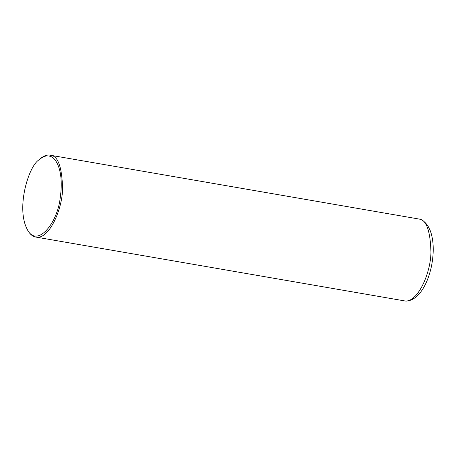 <?xml version="1.0" encoding="UTF-8"?>
<svg xmlns="http://www.w3.org/2000/svg" width="456" height="456" viewBox="0 0 456 456"><rect width="100%" height="100%" fill="white"/><g stroke="black" fill="none" stroke-linecap="round" stroke-linejoin="round"><path stroke-width="0.68" d="M38.908 159.925L39.746 159.155C43.651 155.815 47.076 154.487 50.006 155.177L50.491 155.274C57.918 155.798 61.948 166.828 62.575 188.362C62.461 209.589 48.849 240.05 35.836 237.074C32.496 236.447 29.72 234.048 27.502 229.875L26.978 228.878C16.028 207.389 28.688 166.144 38.908 159.925C42.944 156.505 46.432 155.239 49.39 156.14C55.837 156.858 64.039 170.487 60.312 197.06C57.678 223.953 36.315 248.879 26.978 228.878M404.204 300.823C407.362 301.633 411.158 300.487 415.581 297.386C420.21 293.613 424.074 287.941 427.175 280.377C430.869 271.217 432.875 261.51 433.2 251.245C433.394 243.202 432.385 236.276 430.173 230.474L427.95 226.011C425.003 221.821 422.039 219.507 419.053 219.062L418.864 219.022C426.292 219.547 430.322 230.576 430.948 252.111C430.834 273.338 417.223 303.799 404.204 300.823L35.836 237.074M418.38 218.926L50.006 155.177"/></g></svg>
